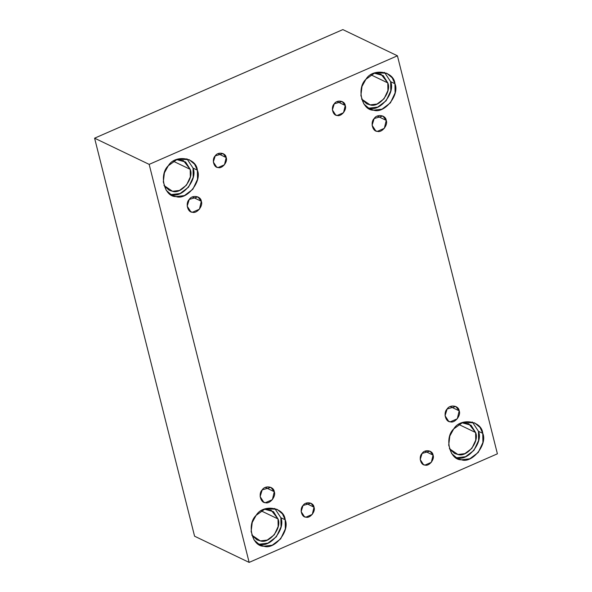 <?xml version="1.0" encoding="UTF-8"?>
<svg xmlns="http://www.w3.org/2000/svg" width="592" height="592" viewBox="0 0 592 592"><rect width="100%" height="100%" fill="white"/><g stroke="black" fill="none" stroke-linecap="round" stroke-linejoin="round"><path stroke-width="0.89" d="M386.236 120.383L382.824 116.025L374.174 118.555L372.094 125.282L375.713 130.847L377.393 131.365L384.356 128.316L386.236 120.383L377.289 116.091L386.236 120.383C388.308 124.956 381.81 133.022 377.393 131.365C372.523 131.609 370.155 122.196 374.174 118.555C376.971 113.738 385.829 115.085 386.236 120.383M201.31 201.265L197.898 196.907L189.255 199.43L187.176 206.164L190.787 211.721L192.467 212.239L199.437 209.198L201.31 201.265L192.363 196.973L201.31 201.265C203.389 205.838 196.892 213.904 192.467 212.239C187.597 212.484 185.237 203.078 189.255 199.43C192.045 194.62 200.91 195.967 201.31 201.265M274.266 491.715L270.855 487.357L262.204 489.88L260.125 496.614L263.743 502.171L265.423 502.689L272.394 499.648L274.266 491.715L265.32 487.423L274.266 491.715C276.346 496.288 269.848 504.354 265.423 502.689C260.554 502.934 258.193 493.528 262.204 489.88C265.001 485.07 273.859 486.417 274.266 491.715M337.107 101.58L345.24 105.487L342.139 101.521L334.273 103.815L332.386 109.934L335.671 114.989L337.203 115.462L343.538 112.695L345.24 105.487L337.107 101.58M394.953 83.738L392.2 77.796L386.739 73.23L375.062 72.727L365.9 79.321L362.001 86.439L360.891 95.534L363.814 103.903L369.6 108.935L373.656 110.179L381.995 109.165L390.439 102.838L395.101 92.9L394.953 83.738L390.646 81.674L390.794 90.828L386.132 100.773L377.689 107.1L369.349 108.114L367.536 107.714L369.349 108.114C379.997 112.11 395.648 92.685 390.646 81.674L394.953 83.738C399.955 94.75 384.304 114.175 373.656 110.179C361.919 110.771 356.221 88.097 365.9 79.321C372.634 67.725 393.983 70.966 394.953 83.738M384.497 72.379L390.646 81.674L384.497 72.379M387.797 82.917C391.948 92.056 378.954 108.188 370.111 104.873L361.557 99.056L366.744 103.837L370.111 104.873L377.037 104.029L384.045 98.775L387.915 90.517L387.797 82.917L380.974 74.192L374.011 73.127L383.216 75.591L387.797 82.917L370.873 74.792L387.797 82.917M482.769 433.359L480.016 427.417L474.555 422.843L462.885 422.348L453.716 428.934L449.816 436.052L448.706 445.147L451.629 453.516L457.416 458.548L461.471 459.799L469.811 458.785L478.255 452.458L482.917 442.513L482.769 433.359L478.462 431.287L478.61 440.441L473.948 450.386L465.504 456.713L457.165 457.727L455.352 457.335L457.165 457.727C467.813 461.723 483.464 442.298 478.462 431.287L482.769 433.359C487.771 444.363 472.12 463.795 461.471 459.799C449.735 460.384 444.044 437.71 453.716 428.934C460.45 417.338 481.799 420.586 482.769 433.359M472.32 421.992L478.462 431.287L472.32 421.992M475.613 432.537C479.764 441.676 466.77 457.801 457.927 454.486L449.38 448.677L454.56 453.45L457.927 454.486L464.853 453.642L471.861 448.388L475.739 440.137L475.613 432.537L468.797 423.805L461.827 422.747L471.032 425.211L475.613 432.537L458.689 424.412L475.613 432.537M424.923 451.193L433.055 455.1L429.955 451.134L422.096 453.435L420.202 459.547L423.487 464.609L425.019 465.075L431.353 462.308L433.055 455.1L424.923 451.193M305.864 503.267L313.997 507.174L310.896 503.207L303.03 505.509L301.143 511.621L304.429 516.683L305.96 517.149L312.287 514.381L313.997 507.174L305.864 503.267M285.181 519.776L282.428 513.834L276.967 509.261L265.29 508.765L256.129 515.358L252.229 522.47L251.119 531.564L254.042 539.934L259.829 544.966L263.884 546.216L272.224 545.202L280.667 538.875L285.329 528.93L285.181 519.776L280.874 517.711L281.022 526.865L276.353 536.811L267.917 543.138L259.577 544.152L257.757 543.752L259.577 544.152C270.226 548.148 285.877 528.715 280.874 517.711L285.181 519.776C290.184 530.787 274.533 550.212 263.884 546.216C252.148 546.808 246.45 524.135 256.129 515.358C262.863 503.755 284.204 507.004 285.181 519.776M274.725 508.41L280.874 517.711L274.725 508.41M278.025 518.955C282.177 528.094 269.182 544.226 260.339 540.903L251.785 535.094L256.972 539.867L260.339 540.903L267.266 540.059L274.274 534.813L278.144 526.554L278.025 518.955L271.203 510.23L264.232 509.164L273.445 511.629L278.025 518.955L261.102 510.829L278.025 518.955M197.365 170.163L194.613 164.221L189.151 159.648L177.474 159.152L168.313 165.738L164.406 172.857L163.303 181.951L166.219 190.321L172.006 195.353L176.068 196.603L184.408 195.589L192.844 189.262L197.513 179.317L197.365 170.163L193.051 168.091L193.207 177.245L188.537 187.19L180.101 193.517L171.754 194.531L169.941 194.139L171.754 194.531C182.41 198.527 198.054 179.102 193.051 168.091L197.365 170.163C202.368 181.167 186.717 200.599 176.068 196.603C164.332 197.188 158.634 174.514 168.313 165.738C175.047 154.142 196.389 157.391 197.365 170.163M186.909 158.797L193.051 168.091L186.909 158.797M190.202 169.342C194.354 178.481 181.367 194.605 172.524 191.29L163.969 185.481L169.157 190.254L172.524 191.29L179.45 190.446L186.458 185.192L190.328 176.941L190.202 169.342L183.387 160.61L176.416 159.551L185.629 162.016L190.202 169.342L173.278 161.216L190.202 169.342M218.048 153.654L226.181 157.561L223.08 153.594L215.214 155.888L213.327 162.008L216.613 167.062L218.137 167.536L224.472 164.768L226.181 157.561L218.048 153.654M149.169 164.376L94.602 138.18L194.576 536.204L249.143 562.4L149.169 164.376L397.424 55.796L497.398 453.82L249.143 562.4L194.576 536.204L94.602 138.18L149.169 164.376L249.143 562.4L497.398 453.82L397.424 55.796L342.857 29.6L397.424 55.796L149.169 164.376M342.857 29.6L94.602 138.18L342.857 29.6M459.192 410.833C461.264 415.406 454.767 423.472 450.349 421.815C445.48 422.059 443.112 412.646 447.13 409.005C449.927 404.188 458.785 405.535 459.192 410.833L455.781 406.475L447.13 409.005L445.051 415.732L448.662 421.297L450.349 421.815L457.313 418.766L459.192 410.833L450.246 406.541L459.192 410.833M226.181 157.561C228.068 161.712 222.163 169.046 218.137 167.536C213.712 167.758 211.566 159.204 215.214 155.888C217.76 151.515 225.811 152.736 226.181 157.561M313.997 507.174C315.884 511.325 309.979 518.659 305.96 517.149C301.528 517.371 299.382 508.817 303.03 505.509C305.576 501.128 313.627 502.356 313.997 507.174M433.055 455.1C434.942 459.251 429.037 466.585 425.019 465.075C420.586 465.297 418.44 456.743 422.096 453.435C424.634 449.054 432.685 450.283 433.055 455.1M345.24 105.487C347.127 109.638 341.221 116.972 337.203 115.462C332.771 115.684 330.625 107.13 334.273 103.815C336.818 99.441 344.87 100.662 345.24 105.487"/></g></svg>
